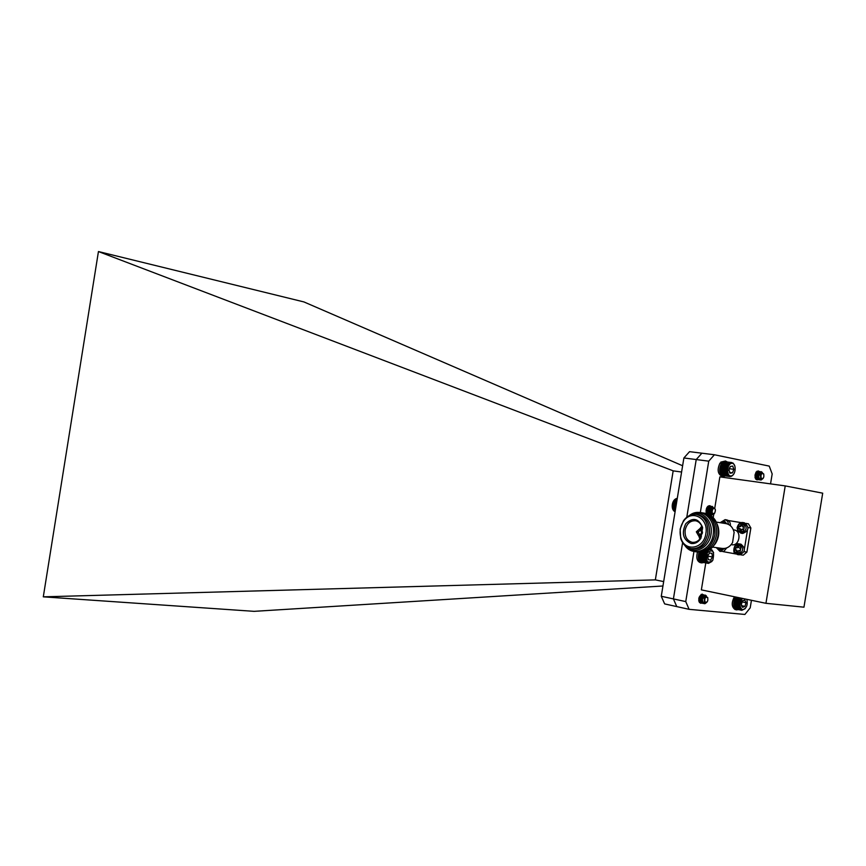 <?xml version="1.0" encoding="UTF-8"?>
<svg xmlns="http://www.w3.org/2000/svg" width="866" height="866" viewBox="0 0 866 866"><rect width="100%" height="100%" fill="white"/><g stroke="black" fill="none" stroke-linecap="round" stroke-linejoin="round"><path stroke-width="1.3" d="M742.476 598.428C739.174 603.288 739.163 607.066 742.443 609.751C746.481 608.636 747.953 605.182 746.86 599.402L746.828 599.337M741.513 605.81L742.617 607.358L744.955 606.384L746.027 602.725L744.76 600.03L742.411 600.993L741.339 604.663L742.617 607.358L744.955 606.384L746.027 602.725L744.76 600.03L742.671 600.712M741.372 603.851L741.924 601.827M741.469 605.637L744.955 606.384M741.946 601.87L746.027 602.725M745.204 608.646L741.816 610.324L739.272 607.553L739.283 602.13L741.48 598.222M741.242 599.045L735.386 597.821M740.657 599.001L735.342 597.897M735.678 597.388L741.036 598.503M741.599 598.601L735.699 597.367M740.895 599.543L735.093 598.33M740.322 599.553L735.028 598.449M740.582 600.095L734.812 598.882M740.008 600.149L734.736 599.045M740.311 600.679L734.563 599.467M739.726 600.788L734.476 599.683M740.062 601.296L734.336 600.095M739.488 601.448L734.249 600.344M739.845 601.935L734.13 600.733M739.283 602.13L734.054 601.036M739.672 602.595L733.967 601.394M739.12 602.833L733.892 601.729M739.542 603.266L733.838 602.065M739.012 603.548L733.773 602.444M739.456 603.948L733.74 602.736M738.936 604.262L733.697 603.147M739.412 604.62L733.686 603.407M738.915 604.966L733.664 603.851M739.412 605.28L733.664 604.057M738.936 605.659L733.675 604.533M739.456 605.929L733.675 604.695M739.001 606.319L733.718 605.193M739.542 606.546L733.729 605.312M739.12 606.958L733.794 605.821M739.672 607.131L733.805 605.886M739.272 607.553L739.835 607.683M739.477 608.105L734.065 606.947M739.716 608.614L734.238 607.434M739.986 609.058L734.422 607.867M740.3 609.447L734.617 608.224M740.647 609.772L734.79 608.517M741.015 610.021L735.007 608.733M741.404 610.216L735.407 608.917M741.816 610.324L735.819 609.025M720.35 469.718L726.477 470.541L727.949 465.031L730.882 462.606L733.047 463.072L734.736 465.562M720.285 469.978L720.328 470.649L720.285 469.978L726.477 470.541M720.328 470.649L720.415 471.31L720.328 470.649L727.029 471.559L726.985 470.877M720.415 471.31L720.544 471.938L720.415 471.31L727.115 472.208L727.029 471.559M720.544 471.938L720.718 472.533L720.544 471.938L727.245 472.836L727.115 472.208M720.804 472.76L721.162 473.615L727.288 474.449L727.245 472.836M721.205 473.626L727.288 474.449M721.53 474.124L727.581 474.947M721.898 474.579L727.895 475.391M722.298 474.958L728.252 475.77M722.742 475.272L728.631 476.084M723.218 475.521L729.042 476.322M723.738 475.705L729.464 476.484M731.792 462.563L725.589 461.816M731.337 462.552L725.048 461.859M730.882 462.606L724.517 461.989M730.428 462.747L724.008 462.195M729.973 462.964L723.511 462.466M729.529 463.245L723.045 462.812M729.107 463.602L722.601 463.223L722.341 462.282L725.481 461.004L727.386 462M728.696 464.014L722.558 463.223L721.519 464.696L721.843 464.165L728.555 465.042M721.519 464.696L721.226 465.28L721.519 464.696L728.23 465.572M721.226 465.28L720.967 465.886L721.226 465.28L727.927 466.157M720.967 465.886L720.75 466.536L720.967 465.886L727.678 466.774M720.339 468.593L720.75 466.536L720.339 468.593L727.039 469.48M731.662 463.342C726.682 463.949 726.206 476.722 731.175 475.943C736.122 475.304 736.609 462.628 731.662 463.342M730.33 466.428L728.988 469.978L730.07 473.204L732.506 472.868L733.838 469.318L732.755 466.092L730.33 466.428L732.755 466.092L733.838 469.318L732.506 472.868L730.07 473.204M728.988 470.584L729.399 467.943M729.475 472.457L732.506 472.868M729.681 468.766L733.838 469.318M733.47 474.471L731.705 476.159L729.897 476.571M726.996 470.184L720.285 469.285M720.371 468.982L726.509 469.805M726.585 469.069L720.447 468.257M726.498 471.266L720.371 470.444M726.563 471.97L720.436 471.147M726.682 472.641L720.555 471.818M726.845 473.291L720.718 472.457M727.418 473.431L720.718 472.533M727.05 473.897L720.913 473.063M727.635 473.983L720.934 473.074M728.901 464.555L728.306 464.501M727.949 465.031L721.822 464.241M727.624 465.627L721.486 464.825M727.332 466.254L721.205 465.453M727.083 466.926L720.945 466.114M727.451 467.424L720.75 466.536M726.866 467.618L720.739 466.806M727.278 468.095L720.566 467.207M726.704 468.333L720.566 467.521M727.137 468.777L720.425 467.889M700.118 560.648L706.418 562.229L705.119 556.643L706.028 553.093L707.522 551.014M700.486 561.092L706.418 562.229M700.886 561.482L706.764 562.597M701.33 561.796L707.143 562.911M701.817 562.056L707.554 563.149M702.348 562.24L707.977 563.311M699.706 552.389L699.468 553.028L699.706 552.389L706.364 553.623M699.468 553.028L699.273 553.699L699.468 553.028L706.126 554.272M699.273 553.699L699.122 554.392L699.273 553.699L705.931 554.944M699.122 554.392L699.014 555.084L699.122 554.392L705.768 555.636M699.014 555.084L698.949 555.788L699.014 555.084L705.66 556.329M698.949 555.788L698.927 556.47L698.949 555.788L705.595 557.033M698.927 556.47L698.959 557.152L698.927 556.47L705.584 557.726M698.959 557.152L699.035 557.801L698.959 557.152L705.606 558.408M699.035 557.801L699.154 558.429L699.035 557.801L705.682 559.057M699.804 560.14L706.104 561.785M699.154 558.429L699.317 559.025L699.154 558.429L705.801 559.685M705.963 560.28L699.317 559.025L699.739 560.129L705.822 561.287M707.381 552.692C705.454 561.644 707.262 564.188 712.794 560.302C714.721 551.371 712.913 548.838 707.381 552.692M707.717 556.026L708.269 559.642L710.629 560.107L712.458 556.979L711.917 553.374L709.546 552.887L707.717 556.026M708.269 559.642L710.629 560.107L712.458 556.979L711.917 553.374L709.546 552.887M707.609 557.433L708.107 554.738M708.323 556.21L712.458 556.979M709.492 552.919L711.917 553.374M711.971 561.439L708.42 563.398M709.904 549.585L711.895 549.888L713.627 552.649M707.652 551.404L706.97 551.274M707.284 551.891L706.028 551.653M706.688 551.869L705.855 551.718M706.948 552.421L704.827 552.032M706.342 552.454L704.491 552.118M706.634 553.006L703.181 552.367M706.028 553.093L702.521 552.432M705.768 553.753L699.685 552.627M705.53 554.457L699.447 553.32M705.346 555.171L699.263 554.034M705.205 555.907L699.133 554.76M705.119 556.643L699.035 555.496M705.076 557.379L698.992 556.232M705.076 558.094L699.003 556.957M705.14 558.797L699.057 557.65M705.238 559.479L699.154 558.332M705.389 560.129L699.306 558.971M705.584 560.724L699.501 559.577M725.437 475.964L723.327 476.43C719.181 474.092 718.574 469.718 721.486 463.31L721.908 464.079M723.327 476.43L721.811 476.224C717.676 473.886 717.059 469.513 719.971 463.115L721.486 463.31M721.216 463.278L720.837 462.087L725.481 461.004M720.837 462.087L722.341 462.282M730.384 525.684C730.536 522.555 729.367 520.639 726.877 519.936L725.091 519.654L727.624 521.267L728.652 524.504M722.926 523.129L723.251 521.235L724.864 521.505L724.561 523.389M723.987 521.364L723.705 523.075L722.969 522.956M740.582 554.803L743.266 555.171L746.914 552.053L750.865 527.979L748.408 523.8L745.962 523.4L748.408 523.8M740.993 522.588L728.36 520.531L740.971 522.599M748.083 527.535L750.865 527.979M744.511 548.319L747.401 530.717M746.914 552.053L744.1 551.664M723.002 551.61L735.873 553.959M742.671 522.512L744.446 522.804C749.545 527.264 748.982 530.804 742.747 533.445L740.971 533.175L737.832 530.912L737.107 527.73C738.233 523.973 740.094 522.241 742.671 522.512C747.769 526.983 747.206 530.533 740.971 533.175M743.775 529.202L741.599 529.602L741.318 531.334L739.672 531.064L739.954 529.321L738.027 528.238L738.352 526.257L740.527 525.857L740.809 524.125L742.454 524.395L742.66 526.972L744.111 527.21L743.775 529.202L742.335 528.964L743.082 529.072M741.545 524.244L741.264 525.976L740.527 525.857M740.527 526.615L739.791 526.496L741.264 525.976M739.088 526.387L738.763 528.357L738.027 528.238M738.763 528.357L739.456 528.476M739.954 529.321L740.701 529.44L740.203 528.596M740.701 529.44L740.408 531.172L739.672 531.064M740.408 531.172L741.318 531.323M737.637 554.608L739.304 554.825C745.474 552.194 746.016 548.643 740.939 544.173L740.787 544.151M740.257 550.646L738.806 550.386L737.8 552.757L736.165 552.465L736.446 550.722L734.52 549.618L734.844 547.637L736.295 547.897L737.302 545.526L738.936 545.818L738.655 547.55L740.592 548.665L740.257 550.646M740.268 550.624L739.521 550.484M738.038 545.656L737.756 547.366L737.009 547.258M737.031 547.994L736.295 547.897L737.756 547.366M735.58 547.767L735.266 549.715L734.52 549.618M735.266 549.715L735.948 549.878M736.446 550.722L737.183 550.83L736.695 549.975M737.183 550.83L736.901 552.562L736.165 552.465M736.901 552.562L737.81 552.725M721.973 548.394L722.201 548.427C726.477 548.86 729.93 546.911 732.56 542.603L734.13 532.341C732.907 527.416 730.19 524.515 726 523.616L716.344 522.09M717.351 524.612L718.26 527.34C719.473 532.817 718.683 537.981 715.89 542.83L714.353 544.985M731.175 544.638L731.857 544.736C739.629 546.316 742 530.815 734.108 529.938L733.35 529.83M704.556 513.148C714.493 515.465 719.018 522.923 718.109 535.534C715.11 547.399 708.669 552.963 698.797 552.237M702.911 512.889C712.859 515.205 717.384 522.674 716.474 535.285C713.465 547.171 707.024 552.746 697.152 552.021M701.265 512.618C711.224 514.934 715.738 522.415 714.829 535.047C711.82 546.944 705.379 552.53 695.495 551.794M689.184 515.671C700.28 506.35 715.89 518.193 713.248 534.409C711.105 550.711 692.746 557.509 684.811 545.364M690.375 515.129C700.8 508.753 713.335 520.001 711.051 534.084C709.178 548.232 693.937 555.355 685.785 546.219M696.578 514.426C704.816 516.818 708.518 523.324 707.684 533.932C705.184 544.043 699.728 548.957 691.339 548.676C686.218 547.669 682.679 544.281 680.719 538.511L680.124 529.158L683.415 520.856C687.009 515.963 691.393 513.819 696.578 514.426L698.288 514.707C706.537 517.089 710.239 523.584 709.395 534.192C706.905 544.292 701.46 549.196 693.071 548.914L691.696 548.719M705.855 533.64C703.885 549.196 684.595 552.227 680.893 537.883C679.301 532.049 680.135 526.604 683.393 521.527C691.306 508.807 708.994 518.052 705.855 533.64M691.025 543.469C695.03 543.989 698.332 542.235 700.94 538.197L702.597 527.362C698.472 518.214 692.865 517.002 685.775 523.724C681.326 533.185 683.079 539.767 691.025 543.469M685.158 530.024C684.605 536.606 686.9 540.687 692.031 542.289L692.378 542.343C695.82 542.625 698.645 541.034 700.865 537.58L702.348 527.914C701.265 523.952 699.035 521.57 695.679 520.78C690.267 520.477 686.76 523.562 685.158 530.024M698.949 536.216L699.836 539.042M701.752 526.084L700.085 528.531M700.172 536.39L700.659 537.916M702.207 527.394L701.298 528.715M696.318 531.821L700.009 528.52C703.603 531.702 703.214 534.268 698.83 536.195L696.318 531.821M697.076 531.951C697.455 535.329 698.851 536.043 701.254 534.084L701.687 531.28C700.009 528.693 698.472 528.92 697.076 531.951M698.148 532.125L699.555 534.571L701.243 533.705L701.557 531.627L700.215 530.284L698.148 532.125M720.111 551.404L723.954 551.306L726.693 547.918M720.49 548.189L720.263 549.574L718.65 549.282L718.867 547.962M719.614 548.07L719.397 549.38L718.65 549.282M719.397 549.38L720.263 549.542M770.545 483.877L772.18 473.94L769.235 466.103L714.418 454.758L708.745 461.167L696.221 459.554L686.781 517.229L696.221 459.554L701.893 453.199L689.553 451.662L683.891 457.962L661.267 596.273L664.644 603.905L676.779 606.601L673.412 598.904L682.614 542.668L673.412 598.915L676.779 606.601L689.098 609.328L744.89 614.449L750.205 607.845L751.439 600.3M701.969 603.072L700.637 603.277C697.715 599.673 698.288 596.609 702.337 594.108L704.48 597.172M706.559 513.506C705.563 509.165 706.613 506.556 709.709 505.657L710.748 506.188M711.744 508.115L709.503 514.664M758.215 479.623L757.003 479.894C753.994 476.441 754.427 473.431 758.28 470.887L760.37 474.092M714.418 454.758L701.893 453.199M693.937 551.588L685.753 601.589L661.267 596.273M708.745 461.167L700.345 512.445M685.753 601.589L689.098 609.328M705.79 562.9L701.363 589.876L765.945 603.31L803.951 607.185L822.7 493.176L785.224 485.902L719.873 476.885L714.71 508.429M713.822 513.809L713.216 517.511M785.224 485.902L765.945 603.31M662.945 585.99L254.095 611.342L43.3 596.836L98.443 251.551L303.923 301.931L682.614 465.756M663.67 581.595L655.454 579.884L43.3 596.836M98.443 251.551L673.283 470.877L681.585 472.024M655.346 579.895L673.174 470.833M683.891 457.962L696.221 459.554M706.71 602.379L704.978 603.689L703.105 602.844C701.709 598.709 702.467 596.144 705.357 595.126L706.385 595.916M703.625 603.385L702.835 603.375C699.89 599.813 700.215 596.955 703.798 594.801L705.151 596.349M702.099 603.05L701.287 603.039C698.332 599.488 698.656 596.631 702.25 594.477L702.976 594.877M700.551 602.714L699.739 602.714M701.189 594.357C702.954 597.183 702.326 599.824 699.327 602.292M704.264 603.689L704.199 603.678C701.254 600.106 701.568 597.248 705.162 595.083L706.201 595.905M702.748 603.353L702.651 603.342C699.696 599.781 700.009 596.923 703.603 594.758L705.011 596.49M701.189 603.017L701.092 603.007C698.137 599.445 698.461 596.587 702.055 594.433L702.153 594.455M701.103 594.401C702.716 597.194 702.099 599.792 699.263 602.195M700.486 597.129L700.096 598.969M707.663 597.508C705.27 596.782 704.372 598.254 704.967 601.946C707.36 602.671 708.258 601.188 707.663 597.508M703.105 602.844L707.067 601.978M707.121 601.924L706.32 602.574L704.48 602.184C703.896 596.555 705 595.083 707.814 597.767M704.513 602.216L704.707 596.836M698.84 601.166L699.219 601.307C702.207 599.878 702.878 597.962 701.222 595.548C698.765 597.085 698.613 599.11 700.767 601.643L702.348 600.939C701.861 598.168 702.456 596.566 704.134 596.165L704.816 596.706M702.131 601.935C699.966 599.402 700.118 597.378 702.575 595.83L702.77 595.873C700.313 597.41 700.161 599.445 702.326 601.978L702.131 601.935M700.583 601.599C698.418 599.077 698.57 597.042 701.027 595.505C702.683 597.919 702.012 599.846 699.024 601.264L698.862 601.221M700.172 595.743L698.743 600.679M702.272 599.478L704.329 596.198L704.902 596.587M700.291 595.656L698.765 600.809M762.849 478.671L761.062 480.035L759.309 479.039C758.01 475.142 758.638 472.684 761.203 471.645L762.232 472.36M760.002 479.786L759.233 479.84C756.213 476.625 756.343 473.832 759.634 471.44L761.041 472.966M758.486 479.558L757.663 479.623C754.643 476.419 754.784 473.626 758.064 471.234L758.811 471.602M756.916 479.342L756.105 479.418M757.003 471.212C758.789 473.81 758.345 476.397 755.672 479.006M756.202 471.959L755.163 477.967M760.651 480.035L760.597 480.024C757.588 476.809 757.718 474.005 761.008 471.624L762.058 472.371M759.136 479.829L759.038 479.818C756.018 476.603 756.148 473.81 759.439 471.418L759.525 471.429M757.577 479.612L757.479 479.602C754.448 476.397 754.578 473.605 757.869 471.212L757.967 471.223M756.927 471.266C758.551 473.832 758.118 476.387 755.607 478.92M756.083 472.111L755.109 477.772M763.704 473.962C761.463 473.031 760.619 474.416 761.149 478.119C763.379 479.05 764.234 477.664 763.704 473.962M759.309 479.039L763.206 478.249M763.249 478.194L762.405 478.887L760.673 478.357C760.002 473.096 761.008 471.613 763.671 473.918M761.019 478.714L760.792 473.269M758.724 477.686C757.977 474.979 758.421 473.323 760.056 472.739L760.781 473.301M758.486 472.533L758.681 472.555C756.44 474.254 756.419 476.246 758.627 478.519L758.432 478.487C756.224 476.213 756.245 474.232 758.486 472.533L759.211 473.107M758.648 477.35L756.862 478.27C754.654 476.008 754.676 474.016 756.916 472.327C758.616 474.525 758.086 476.441 755.304 478.064L755.304 478.064M756.072 472.663L755.033 477.437M758.54 476.571L760.24 472.76L760.868 473.172M758.692 477.556L757.068 478.303C754.849 476.029 754.871 474.048 757.111 472.349C758.811 474.557 758.28 476.462 755.498 478.086M755.942 472.316L755.065 477.588M714.071 513.971L711.69 515.086C708.54 511.644 708.745 508.753 712.285 506.426L713.822 508.223M712.686 513.549L710.12 514.826C706.97 511.395 707.165 508.515 710.715 506.188L711.451 506.545M712.209 507.833L712.404 509.554L711.939 507.963M711.982 511.698L709.297 514.556M707.121 513.668L706.97 507.433M707.609 506.556L709.146 505.939L710.531 507.292M710.64 507.584L709.709 512.813M709.633 512.932L708.312 514.101M708.258 506.004L708.962 507.043M709.07 507.335L707.067 513.657M707.511 507.086L706.255 512.737M714.125 513.679L711.495 515.053C708.345 511.611 708.54 508.732 712.09 506.394L712.188 506.415M712.556 513.419L709.611 514.718M709.048 514.426C706.873 510.475 707.36 507.714 710.521 506.155L711.343 506.599M712.209 509.479L712.133 510.291M712.014 510.908L709.189 514.501M706.894 513.603L706.039 511.113M708.366 505.939L709.774 506.35M710.64 509.262L708.161 514.036M709.081 509.046L706.905 513.603M707.511 508.829L706.212 512.531M712.935 508.764C711.451 512.466 712.004 513.971 714.58 513.3C716.052 509.619 715.511 508.104 712.935 508.764M713.822 514.274L714.45 513.43M713.259 513.852L712.491 513.928C710.185 511.481 710.25 509.435 712.675 507.779L713.432 508.364M712.393 513.181L710.921 513.668C708.615 511.232 708.68 509.186 711.105 507.53L711.3 507.563C708.875 509.219 708.81 511.265 711.116 513.7L710.921 513.668M711.82 508.05L712.177 510.128M712.004 511.005L709.351 513.419C707.046 510.983 707.111 508.937 709.535 507.281L710.217 507.747M710.25 507.801L709.503 512.434M709.492 512.445L707.782 513.17L706.039 510.691M706.948 507.454L708.648 507.498M708.68 507.552L707.933 512.196M707.923 512.207L706.32 512.932M707.121 507.303L706.136 512.174M713.487 513.874L712.686 513.96C710.38 511.514 710.445 509.468 712.87 507.812L713.573 508.299M712.469 513.311L711.116 513.7M711.971 511.633L709.546 513.451C707.241 511.016 707.305 508.97 709.73 507.314L710.293 507.628M710.369 507.714L709.579 512.596M709.535 512.629L707.977 513.202C705.671 510.767 705.736 508.721 708.161 507.065L708.713 507.379M708.799 507.476C709.698 510.258 708.908 512.087 706.407 512.943M707.154 507.13L706.158 512.336M676.974 500.245L674.398 499.844L672.319 504.488L672.871 509.533L675.383 509.944M677.05 499.758L674.441 499.844M677.125 499.336L674.885 499.422M677.18 498.978L675.35 499.065M677.234 498.686L675.837 498.773M677.266 498.459L676.346 498.545M674.354 511.341L675.101 511.687M673.932 510.983L675.134 511.47M673.553 510.561L675.188 511.189M673.207 510.074L675.242 510.832M672.914 509.544L675.307 510.42M672.687 509.002L675.469 509.457M672.655 508.959L675.469 509.414M672.492 508.439L675.556 508.927M672.481 508.342L675.567 508.84M672.352 507.833L675.642 508.364M672.352 507.682L675.664 508.223M672.254 507.195L675.74 507.757M672.276 507L675.772 507.563M672.2 506.534L675.848 507.119M672.243 506.296L675.891 506.881M672.189 505.863L675.956 506.458M672.254 505.582L676 506.177M672.232 505.17L676.065 505.787M672.319 504.856L676.119 505.463M672.319 504.488L676.184 505.105M672.438 504.142L676.238 504.748M672.449 503.817L676.292 504.423M672.59 503.438L676.357 504.034M672.622 503.146L676.4 503.741M672.795 502.745L676.465 503.33M672.828 502.507L676.508 503.081M673.044 502.085L676.584 502.637M673.088 501.89L676.617 502.442M673.326 501.457L676.692 501.988M673.38 501.317L676.714 501.836M673.651 500.873L676.79 501.36M673.694 500.775L676.811 501.262M674.008 500.332L676.887 500.775M674.051 500.288L676.898 500.732M703.874 562.532L701.709 562.889C698.418 561.395 697.52 557.866 699.003 552.281M701.709 562.889L700.215 562.597C696.946 561.136 696.026 557.628 697.476 552.075M734.433 596.761C731.24 602.779 731.532 607.088 735.299 609.664L738.806 609.675M735.916 597.064C732.723 603.104 733.015 607.402 736.782 609.989M725.091 519.654L720.133 522.685M720.674 522.772L724.149 520.758L726.823 523.789M741.729 523.638C745.972 522.912 744.175 533.878 740.387 531.821C736.165 532.514 737.951 521.603 741.729 523.638M739.163 543.924C744.24 548.394 743.699 551.956 737.529 554.586L734.823 553.017C732.744 553.19 733.686 542.397 739.088 543.902L739.163 543.924M738.222 545.05C742.454 544.378 740.657 555.344 736.879 553.233C732.658 553.883 734.455 542.971 738.222 545.05M724.615 548.449L720.003 551.382L716.29 547.604M722.601 548.481L719.354 550.04L716.886 547.691M739.088 543.902L740.863 544.162M722.201 548.427L712.664 547.106M680.893 537.883L680.719 538.511M683.393 521.527L683.415 520.856M702.348 527.914L702.597 527.362M700.865 537.58L700.94 538.197M702.532 528.899L700.009 528.52M701.406 536.574L698.83 536.195"/></g></svg>
